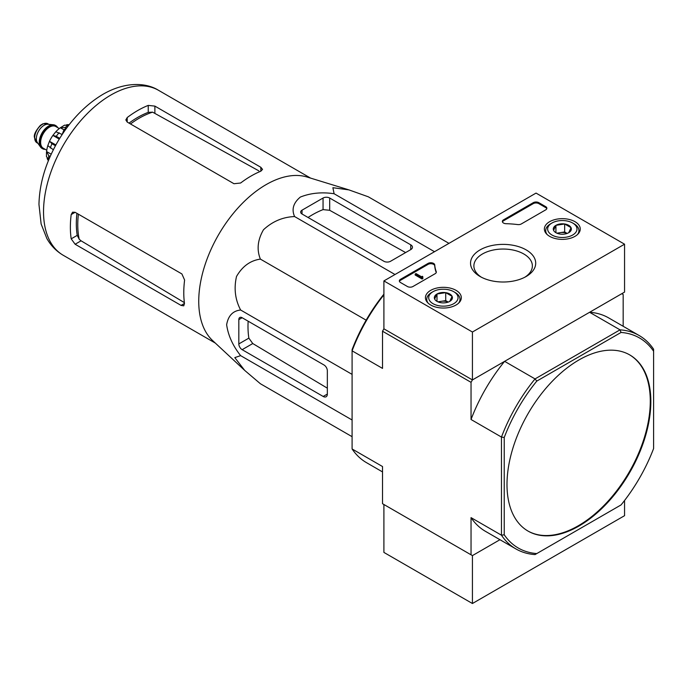 <?xml version="1.0" encoding="UTF-8"?>
<svg xmlns="http://www.w3.org/2000/svg" width="688" height="688" viewBox="0 0 688 688"><rect width="100%" height="100%" fill="white"/><g stroke="black" fill="none" stroke-linecap="round" stroke-linejoin="round"><path stroke-width="1.03" d="M244.266 370.006L212.626 340.577A95.254 54.997 -60 0 1 201.034 279.835A95.254 54.997 -60 0 1 307.054 177.022L348.532 189.759M448.963 243.363L368.312 196.802L348.936 189.888L332.889 187.704L334.101 193.741C321.795 191.9 310.546 193.01 300.355 197.06C293.329 202.908 291.411 209.41 294.602 216.557C282.845 217.012 272.474 221.407 263.487 229.749C257.622 239.906 256.581 249.692 260.391 259.109C250.312 260.537 242.357 266.333 236.509 276.49C233.782 288.453 235.158 299.633 240.637 310.021C232.888 310.813 228.218 315.723 226.636 324.736C228.192 335.546 232.854 345.84 240.637 355.636L234.797 357.614L244.713 370.419L260.391 383.741L352.093 436.682M75.121 244.24L181.064 305.403L183.756 305.833L184.479 303.434A95.254 54.997 -60 0 1 184.608 280.042L181.899 273.944L75.121 212.3L72.584 212.179L71.191 214.57A95.254 54.997 120 0 0 71.191 238.839L75.121 244.24L81.072 240.809L79.223 239.252A86.998 50.224 -60 0 1 78.398 214.183M76.944 213.349A86.834 50.138 120 0 0 77.228 235.356L79.223 239.252M184.375 302.625L81.072 240.809M130.479 123.969A86.998 50.224 -60 0 1 152.598 112.153L148.238 112.376A86.834 50.138 120 0 0 129.026 123.126M127.211 122.077L233.98 183.722L240.619 183.017A95.254 54.997 -60 0 1 260.812 171.217L262.532 169.386L260.812 167.27L154.877 106.107L148.238 105.402A95.254 54.997 120 0 0 127.211 117.545L125.835 119.936L127.211 122.077L127.211 117.545M152.598 112.153L258.843 170.856M66.598 128.106L64.07 129.568L65.111 130.17M64.07 129.568L62.144 134.521M302.032 214.002L383.904 261.277A4.696 2.709 0 0 0 390.543 261.277L410.736 249.615A5.865 3.388 0 0 0 412.456 247.224A5.865 3.388 0 0 0 410.736 244.825L329.69 198.032A4.696 2.709 0 0 0 323.05 198.032L302.032 210.175A4.696 2.709 0 0 0 300.656 212.085A4.696 2.709 0 0 0 302.032 214.002L302.032 210.175M294.602 216.557L394.998 274.512M334.101 193.741L434.498 251.705M240.637 355.636L352.093 419.99M240.637 310.021L352.093 374.375M260.391 259.109L366.145 320.169M242.142 349.667L323.188 396.46A5.865 3.388 -120 0 0 326.121 396.752A5.865 3.388 -120 0 0 327.342 394.069L327.342 370.746A4.696 2.709 -120 0 0 324.022 365.001L242.142 317.727A4.696 2.709 -120 0 0 239.794 317.495A4.696 2.709 -120 0 0 238.822 319.645L238.822 343.923A4.696 2.709 -120 0 0 242.142 349.667L252.763 343.544L248.858 338.126A91.272 52.701 120 0 1 248.153 321.201M527.782 530.938A101.712 58.721 120 0 0 578.359 525.735A101.712 58.721 120 0 0 644.733 436.364A101.712 58.721 120 0 0 629.494 354.776M578.918 526.062A101.712 58.721 120 0 0 645.361 436.433A101.712 58.721 120 0 0 629.769 354.931A101.712 58.721 120 0 0 551.389 382.184A101.712 58.721 120 0 0 506.996 484.533A101.712 58.721 120 0 0 528.066 531.093A101.712 58.721 120 0 0 578.918 526.062M515.923 548.929L485.496 531.36A123.221 71.139 120 0 1 471.039 517.634L501.466 535.204A123.221 71.139 -60 0 0 515.923 548.929A123.221 71.139 -60 0 0 535.04 554.588L536.786 553.573A121.269 70.013 -60 0 1 504.235 534.782L501.466 535.204L501.466 437.069A123.221 71.139 -60 0 1 535.04 378.916L536.786 381.1L621.049 332.45A121.269 70.013 -60 0 1 653.6 351.241L653.6 349.229A123.221 71.139 -60 0 0 639.143 335.503L608.717 317.933A123.221 71.139 120 0 0 589.599 312.283L620.026 329.844A123.221 71.139 -60 0 1 639.143 335.503M621.049 332.45L620.026 329.844L535.04 378.916L504.614 361.346L472.424 379.931L471.039 382.33L471.039 419.499L501.466 437.069L504.235 437.482A121.269 70.013 -60 0 1 536.786 381.1M653.6 351.241L653.6 448.542A121.269 70.013 -60 0 1 621.049 504.932L536.786 553.573M504.235 534.782L504.235 437.482M382.519 471.916L366.549 462.689A123.221 71.139 120 0 1 352.093 448.963L382.519 466.533L382.519 503.702L472.424 555.603L499.952 539.71L472.424 555.603L472.424 603.514L624.558 515.682L624.558 500.486M383.904 294.86A123.221 71.139 120 0 0 352.093 350.828L382.519 368.398L382.519 331.22L383.904 328.83L383.904 280.919L536.038 193.087L624.558 244.188L472.424 332.02L383.904 280.919M624.558 244.188L624.558 292.099L472.424 379.931L383.904 328.83L472.424 379.931L472.424 332.02M471.039 382.33L382.519 331.22M504.614 361.346A123.221 71.139 120 0 0 471.039 419.499M471.039 517.634L471.039 554.803M623.173 326.284L623.173 294.49L621.789 293.69L589.599 312.283M383.904 294.18A121.269 70.013 120 0 0 352.093 349.65L352.093 448.963M308.043 217.477A91.272 52.701 120 0 1 323.05 209.625L329.69 210.296L405.628 252.565M327.342 388.17L252.763 343.544M575.005 221.691A17.948 10.363 180 0 1 580.259 229.147A17.948 10.363 180 0 1 562.32 239.372A17.948 10.363 180 0 1 544.371 229.147A17.948 10.363 180 0 1 555.354 219.472A17.948 10.363 180 0 1 575.005 221.691M456.067 290.362A17.948 10.363 180 0 1 461.321 297.818A17.948 10.363 180 0 1 443.373 308.043A17.948 10.363 180 0 1 425.433 297.818A17.948 10.363 180 0 1 436.407 288.143A17.948 10.363 180 0 1 456.067 290.362M526.165 249.89A32.585 18.817 180 0 1 526.165 276.499A32.585 18.817 180 0 1 480.078 276.499A32.585 18.817 180 0 1 480.078 249.89A32.585 18.817 180 0 1 526.165 249.89M412.946 286.509A3.913 2.262 180 0 1 407.416 286.509L400.502 282.519A3.913 2.262 180 0 1 399.358 280.919A3.913 2.262 180 0 1 400.502 279.319L428.056 263.409A3.913 2.262 180 0 1 432.245 262.902A3.913 2.262 180 0 1 434.73 264.914A68.456 39.526 180 0 0 436.235 271.597A3.913 2.262 180 0 1 436.321 272.078A3.913 2.262 180 0 1 435.177 273.678L412.946 286.509M521.28 223.961A3.913 2.262 180 0 1 517.686 224.572A68.456 39.526 180 0 0 506.101 223.703A3.913 2.262 180 0 1 502.36 221.45A3.913 2.262 180 0 1 503.504 219.85L533.277 202.668A3.913 2.262 180 0 1 538.807 202.668L545.722 206.658A3.913 2.262 180 0 1 546.865 208.258A3.913 2.262 180 0 1 545.722 209.849L521.28 223.961M481.325 277.178A29.24 16.882 180 0 1 473.886 265.929A29.24 16.882 180 0 1 491.937 250.329A29.24 16.882 180 0 1 523.8 253.984A29.24 16.882 180 0 1 532.366 265.929A29.24 16.882 180 0 1 524.918 277.178M399.444 281.401A3.913 2.262 180 0 1 400.502 280.283L428.056 264.373A3.913 2.262 180 0 1 432.245 263.865A3.913 2.262 180 0 1 434.73 265.869L434.73 264.914M436.235 272.56A3.913 2.262 180 0 0 436.235 272.551A68.456 39.526 180 0 1 434.73 265.869M422.905 277.565L422.079 278.047L415.165 274.048L415.991 273.575L421.555 276.782L422.355 276.284L422.905 278.52L422.079 279.001L422.079 278.047M422.767 277.488L422.767 276.524M422.079 279.001L415.165 275.011L415.165 274.048M502.446 221.932A3.913 2.262 180 0 1 503.504 220.814L533.277 203.622A3.913 2.262 180 0 1 538.807 203.622L545.722 207.613A3.913 2.262 180 0 1 546.779 208.731M434.653 299.039A9.03 5.212 180 0 1 436.992 294A9.03 5.212 180 0 1 445.712 292.649A9.03 5.212 180 0 1 452.102 296.339L449.763 301.378A9.03 5.212 180 0 1 441.042 302.72A9.03 5.212 180 0 1 436.992 301.37A9.03 5.212 180 0 1 434.653 299.039L436.992 294L445.712 292.649L452.102 296.339A9.03 5.212 180 0 1 449.763 301.378M431.617 292.495L433.001 291.695A14.672 8.471 180 0 1 453.753 291.695A14.672 8.471 180 0 1 453.753 303.675A14.672 8.471 180 0 1 433.001 303.675A14.672 8.471 180 0 1 433.001 291.695L431.617 292.495A16.624 9.598 180 0 0 426.749 299.28L426.749 301.585M453.753 291.695L455.129 292.495A16.624 9.598 180 0 1 460.005 299.28A16.624 9.598 180 0 1 458.518 303.245M428.237 303.245A16.624 9.598 180 0 1 426.749 299.28M438.574 302.101A7.826 4.515 180 0 1 441.352 301.31L437.912 301.843M448.232 302.084L445.712 300.63L441.352 301.31A7.826 4.515 180 0 1 448.18 302.101M445.712 300.63L445.712 292.649M436.992 301.292L436.992 294M553.591 230.368A9.03 5.212 180 0 1 555.93 225.329A9.03 5.212 180 0 1 564.659 223.978A9.03 5.212 180 0 1 571.049 227.668L568.709 232.707A9.03 5.212 180 0 1 559.98 234.058A9.03 5.212 180 0 1 555.93 232.707A9.03 5.212 180 0 1 553.591 230.368L555.93 225.329L564.659 223.978L571.049 227.668A9.03 5.212 180 0 1 568.709 232.707M550.563 223.824L551.948 223.024A14.672 8.471 180 0 1 572.691 223.024A14.672 8.471 180 0 1 572.691 235.004A14.672 8.471 180 0 1 551.948 235.004A14.672 8.471 180 0 1 551.948 223.024L550.563 223.824A16.624 9.598 180 0 0 545.696 230.609L545.696 232.914M572.691 223.024L574.076 223.824A16.624 9.598 180 0 1 578.943 230.609A16.624 9.598 180 0 1 577.464 234.574M547.175 234.574A16.624 9.598 180 0 1 545.696 230.609M557.521 233.43A7.826 4.515 180 0 1 560.29 232.639L556.859 233.172M567.17 233.413L564.659 231.959L560.29 232.639A7.826 4.515 180 0 1 567.118 233.43M564.659 231.959L564.659 223.978M555.93 232.621L555.93 225.329M472.424 555.603L383.904 504.502L383.904 552.412L472.424 603.514M55.573 125.526A13.304 7.68 120 0 0 55.307 125.354A13.304 7.68 120 0 0 53.372 124.752L47.979 124.261A10.956 6.321 120 0 0 40.231 128.725A10.956 6.321 120 0 0 36.352 138.709A10.956 6.321 120 0 0 37.393 142.588L40.515 147.017A13.304 7.68 120 0 0 42.002 148.393A13.304 7.68 120 0 0 42.286 148.539M53.372 124.752A13.304 7.68 120 0 0 43.955 130.178A13.304 7.68 120 0 0 39.25 142.304A13.304 7.68 120 0 0 40.515 147.017M57.715 127.65A13.304 7.68 120 0 0 55.857 125.672A13.304 7.68 120 0 0 45.606 129.232A13.304 7.68 120 0 0 39.801 142.622A13.304 7.68 120 0 0 42.561 148.711A13.304 7.68 120 0 0 45.193 149.33M47.128 158.137A21.904 12.651 120 0 0 47.85 159.994L48.513 160.381M46.474 156.554L48.736 159.504A25.43 14.68 -60 0 1 48.736 155.669L46.612 151.558L51.204 154.207M46.466 152.263L46.612 151.558A21.904 12.651 120 0 1 47.782 145.736M53.346 149.76L47.799 145.632L49.476 141.307L55.883 144.936M55.444 145.744L51.961 143.732L49.51 141.255A21.904 12.651 120 0 1 52.873 135.416L55.814 131.752L62.161 134.487M59.254 139.096L52.873 135.416L56.244 136.301A25.43 14.68 -60 0 1 59.125 132.732M64.603 125.13L60.355 127.762A21.904 12.651 120 0 0 55.9 131.683M63.958 129.843L60.355 127.762L64.973 127.538A25.43 14.68 -60 0 1 68.293 125.62L64.612 125.139M68.946 124.992L68.275 124.605A21.904 12.651 120 0 0 66.315 124.915M50.164 156.503L48.736 155.669M59.736 138.314L56.244 136.301M66.28 128.295L64.973 127.538M71.191 214.57L75.121 212.3M71.191 238.839L77.228 235.356M181.064 305.403L184.479 303.434M148.238 112.376L148.238 105.402M154.877 112.978L154.877 106.107M260.812 171.217L260.812 167.27M215.327 343.088L63.27 255.3A95.254 54.997 -60 0 1 63.262 145.306A95.254 54.997 -60 0 1 158.515 90.309L310.58 178.106M410.736 249.615L410.736 244.825M329.69 210.296L329.69 198.032M323.05 209.625L323.05 198.032M323.188 396.46L327.342 394.069M238.822 319.645L242.142 317.727M238.822 343.923L248.858 338.126M400.502 280.283L400.502 279.319M428.056 264.373L428.056 263.409M436.235 272.551L436.235 271.597M422.355 277.247L422.355 276.765M545.722 207.613L545.722 206.658M538.807 203.622L538.807 202.668M533.277 203.622L533.277 202.668M503.504 220.814L503.504 219.85M34.684 137.746A10.956 6.321 120 0 0 36.954 142.76L34.4 137.351C33.764 134.702 35.759 130.711 40.386 125.362L42.897 123.806L47.911 123.788A10.956 6.321 120 0 0 39.465 126.73A10.956 6.321 120 0 0 34.684 137.746M57.044 127.263A12.909 7.456 120 0 0 46.784 128.432A12.909 7.456 120 0 0 40.085 142.459A12.909 7.456 120 0 0 44.522 148.943M59.288 128.553L55.745 126.506A12.522 7.224 120 0 0 46.096 129.86A12.522 7.224 120 0 0 40.635 142.459A12.522 7.224 120 0 0 43.224 148.195L46.767 150.233M50.301 148.006A25.43 14.68 -60 0 1 51.961 143.732M63.27 255.3C56.382 251.249 50.929 245.676 46.887 238.581L41.134 224.013L38.958 204.439C39.44 183.816 45.546 163.142 57.293 142.425C69.531 121.329 84.676 105.333 102.727 94.454C124.227 81.863 145.521 82.096 158.515 90.309M460.005 299.28L460.005 301.585M578.943 230.609L578.943 232.914M36.954 142.76L37.9 143.31M47.911 123.788L48.857 124.339M42.002 148.393L42.561 148.711M55.307 125.354L55.857 125.672M46.457 156.554L46.457 152.263"/></g></svg>
